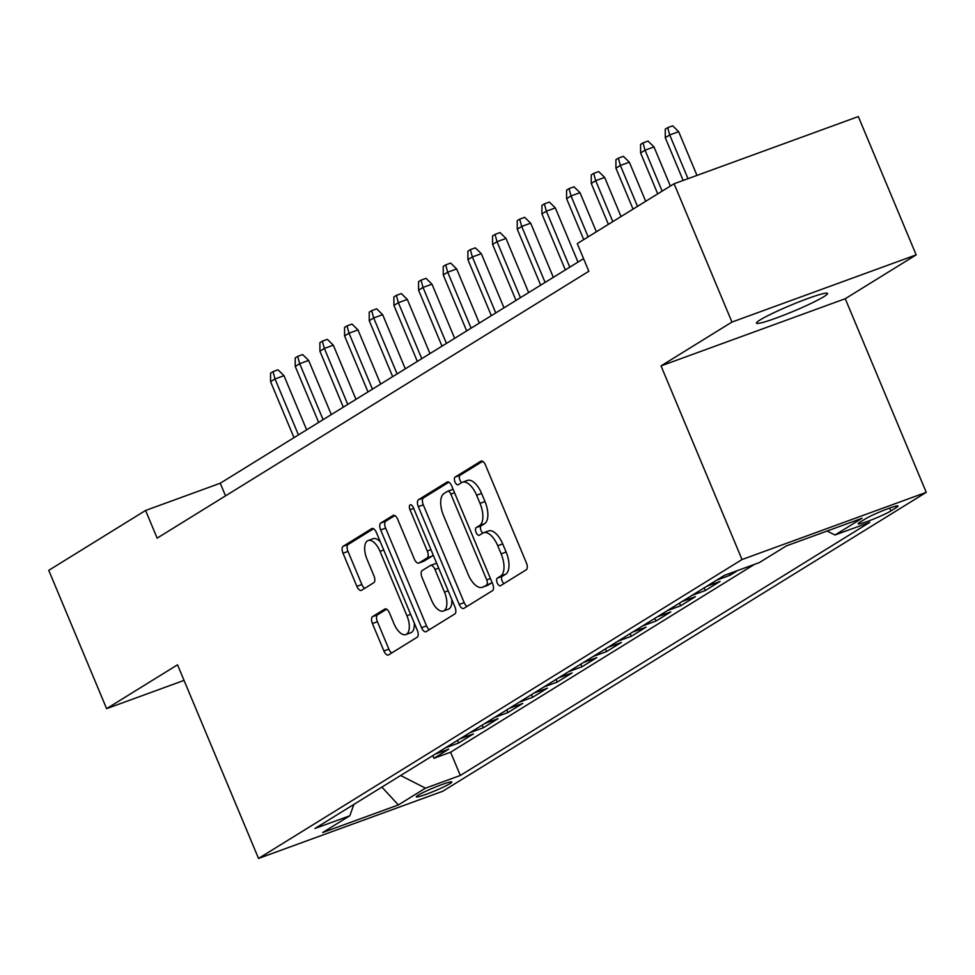 <?xml version="1.0" encoding="UTF-8"?>
<svg xmlns="http://www.w3.org/2000/svg" width="975" height="975" viewBox="0 0 975 975"><rect width="100%" height="100%" fill="white"/><g stroke="black" fill="none" stroke-linecap="round" stroke-linejoin="round"><path stroke-width="1.46" d="M497.226 582.952A4.132 1.962 -110 0 0 500.346 585.792A4.132 1.962 -110 0 0 500.516 585.707L526.244 569.802A5.911 2.803 -110 0 0 526.39 562.88L485.501 465.124A5.911 2.803 -110 0 0 481.053 461.077A5.911 2.803 -110 0 0 480.809 461.187L455.081 477.092A4.132 1.962 -110 0 0 454.984 481.942A4.132 1.962 -110 0 0 458.092 484.782A4.132 1.962 -110 0 0 458.262 484.697L461.589 482.637A18.903 8.958 -110 0 1 462.382 482.259A18.903 8.958 -110 0 1 476.604 495.227L480.017 503.38A18.903 8.958 -110 0 1 479.542 525.537L476.214 527.597A4.132 1.962 -110 0 0 476.105 532.447A4.132 1.962 -110 0 0 479.212 535.287A4.132 1.962 -110 0 0 479.383 535.202L482.722 533.142A18.903 8.958 -110 0 1 483.515 532.764A18.903 8.958 -110 0 1 497.737 545.732L501.138 553.873A18.903 8.958 -110 0 1 500.663 576.042L497.335 578.102A4.132 1.962 -110 0 0 497.226 582.952M483.515 532.764L488.487 530.948A18.903 8.958 -110 0 1 502.71 543.916L506.122 552.057A18.903 8.958 -110 0 1 505.647 574.226L502.308 576.286A4.132 1.962 -110 0 0 502.21 581.137A4.132 1.962 -110 0 0 503.929 583.598M482.625 461.333L460.066 475.276A4.132 1.962 -110 0 0 459.956 480.127A4.132 1.962 -110 0 0 461.675 482.588M462.382 482.259L467.366 480.443A18.903 8.958 -110 0 1 481.589 493.411L485.002 501.564A18.903 8.958 -110 0 1 484.514 523.721L481.187 525.781A4.132 1.962 -110 0 0 481.077 530.632A4.132 1.962 -110 0 0 482.808 533.093M823.863 296.668A38.525 3.315 157.3 0 0 827.531 293.426A38.525 3.315 157.3 0 0 799.476 301.689A38.525 3.315 157.3 0 0 760.122 319.922A38.525 3.315 157.3 0 0 756.454 323.164A38.525 3.315 157.3 0 0 784.509 314.901A38.525 3.315 157.3 0 0 823.863 296.668M450.036 783.583A19.256 1.658 157.3 0 0 451.876 781.962A19.256 1.658 157.3 0 0 437.848 786.094A19.256 1.658 157.3 0 0 418.178 795.21A19.256 1.658 157.3 0 0 416.337 796.831A19.256 1.658 157.3 0 0 430.365 792.699A19.256 1.658 157.3 0 0 450.036 783.583M372.572 616.614A5.911 2.803 -110 0 0 372.426 623.537L383.894 650.959A5.911 2.803 -110 0 0 388.342 655.017A5.911 2.803 -110 0 0 388.586 654.895L417.154 637.236A5.911 2.803 -110 0 0 417.312 630.313L376.423 532.557A5.911 2.803 -110 0 0 371.975 528.511A5.911 2.803 -110 0 0 371.731 528.621L343.151 546.293A5.911 2.803 -110 0 0 343.005 553.215L356.862 586.341A5.911 2.803 -110 0 0 361.311 590.399A5.911 2.803 -110 0 0 361.554 590.277L373.778 582.721A5.911 2.803 -110 0 0 373.937 575.786L367.063 559.357A15.807 7.495 -110 0 1 368.123 540.516A15.807 7.495 -110 0 1 380.018 551.35L406.928 615.7A15.807 7.495 -110 0 1 405.868 634.554A15.807 7.495 -110 0 1 393.985 623.707L389.488 612.982A5.911 2.803 -110 0 0 385.052 608.936A5.911 2.803 -110 0 0 384.796 609.058L372.572 616.614L377.557 614.798A5.911 2.803 -110 0 0 377.398 621.721L388.879 649.143A5.911 2.803 -110 0 0 391.743 652.945M177.523 664.804L106.604 708.642L48.75 570.338L145.567 510.473L157.146 538.139L588.839 271.269L577.273 243.604L674.091 183.751L731.945 322.067L661.026 365.905L742.024 559.54L258.533 858.439L177.523 664.804M459.201 604.415A5.911 2.803 -110 0 0 463.649 608.461A5.911 2.803 -110 0 0 463.893 608.351L492.46 590.679A5.911 2.803 -110 0 0 492.619 583.757L451.73 486.013A5.911 2.803 -110 0 0 447.281 481.955A5.911 2.803 -110 0 0 447.038 482.077L418.458 499.736A5.911 2.803 -110 0 0 418.312 506.659L459.201 604.415L464.173 602.599A5.911 2.803 -110 0 0 467.049 606.389M454.813 613.957L426.233 631.617A5.911 2.803 -110 0 1 425.99 631.739A5.911 2.803 -110 0 1 421.541 627.693L380.652 529.937A5.911 2.803 -110 0 1 380.811 523.014L393.035 515.458A5.911 2.803 -110 0 1 393.278 515.336A5.911 2.803 -110 0 1 397.727 519.383L414.314 559.028A5.911 2.803 -110 0 0 418.763 563.087A5.911 2.803 -110 0 0 419.006 562.965L427.111 557.944A5.911 2.803 -110 0 0 427.269 551.021L410 509.754A4.132 1.962 -110 0 1 410.28 504.818A4.132 1.962 -110 0 1 413.388 507.658L454.959 607.035A5.911 2.803 -110 0 1 454.813 613.957M432.815 755.613L433.936 758.294L448.732 749.153L435.411 754.004M457.482 740.366L458.603 743.047L473.399 733.907L460.09 738.757M482.15 725.12L483.271 727.801L498.067 718.648L484.758 723.511M506.817 709.873L507.938 712.554L522.746 703.402L509.425 708.264M531.485 694.614L532.606 697.308L547.414 688.155L534.093 693.006M556.152 679.368L557.273 682.049L572.081 672.908L558.76 677.759M580.82 664.121L581.941 666.803L596.749 657.65L583.428 662.513M605.487 648.875L606.608 651.556L621.416 642.403L608.095 647.266M630.155 633.616L631.276 636.309L646.084 627.157L632.763 632.007M654.822 618.369L655.956 621.051L670.751 611.91L657.43 616.761M679.502 603.123L680.623 605.804L695.419 596.651L682.098 601.514M704.169 587.876L705.291 590.558L720.086 581.405L706.765 586.268M729.239 573.592L729.958 575.311L737.758 570.472M865.41 518.858L859.987 522.21A18.659 1.609 157.3 0 0 858.207 523.782A18.659 1.609 157.3 0 0 871.796 519.785A18.659 1.609 157.3 0 0 890.858 510.949L896.281 507.597A18.659 1.609 157.3 0 0 898.06 506.025A18.659 1.609 157.3 0 0 884.471 510.023A18.659 1.609 157.3 0 0 865.41 518.858M742.024 559.54L926.25 492.351L442.747 791.249L258.533 858.439M433.936 758.294L450.608 752.213L460.334 775.454L869.834 522.308L834.978 535.019L827.105 531.009M460.334 775.454L425.478 788.166L398.348 804.936L322.664 832.54L349.806 815.77L314.949 828.482L724.449 575.335L759.293 562.624L786.435 545.854L862.107 518.249L834.978 535.019M729.958 575.311L716.637 580.162M705.291 590.558L691.97 595.408M680.623 605.804L667.302 610.667M655.956 621.051L642.635 625.913M631.276 636.309L617.967 641.16M606.608 651.556L593.3 656.407M581.941 666.803L568.62 671.665M557.273 682.049L543.952 686.912M532.606 697.308L519.285 702.158M507.938 712.554L494.617 717.405M483.271 727.801L469.95 732.664M458.603 743.047L445.283 747.91M450.608 752.213L754.443 564.391M661.026 365.905L845.252 298.716L916.171 254.877L731.945 322.067M916.171 254.877L858.317 116.561L674.091 183.751M106.604 708.642L184.056 680.392M845.252 298.716L926.25 492.351M583.562 258.655L220.252 483.234L145.567 510.473M225.542 495.861L220.252 483.234M349.806 815.77L353.925 804.387M400.64 775.503L425.478 788.166M398.348 804.936L381.908 787.081M448.853 482.211L423.442 497.92A5.911 2.803 -110 0 0 423.284 504.843L464.173 602.599M486.622 584.732A4.132 1.962 -110 0 0 486.72 579.881L450.828 494.081A4.132 1.962 -110 0 0 447.72 491.242A4.132 1.962 -110 0 0 447.549 491.327L444.039 493.496A18.903 8.958 -110 0 0 443.564 515.665L468.097 574.312A18.903 8.958 -110 0 0 482.32 587.279A18.903 8.958 -110 0 0 483.112 586.901L491.595 582.916A4.132 1.962 -110 0 0 492.046 582.404M453.131 489.365A4.132 1.962 -110 0 0 452.705 489.426A4.132 1.962 -110 0 0 452.522 489.511L447.903 491.193M482.32 587.279L487.293 585.463A18.903 8.958 -110 0 0 488.085 585.085L483.112 586.901M491.595 582.916L488.085 585.085M394.851 515.592L385.783 521.198A5.911 2.803 -110 0 0 385.637 528.121L426.526 625.877A5.911 2.803 -110 0 0 429.402 629.667M423.467 561.332A5.911 2.803 -110 0 0 423.735 561.271A5.911 2.803 -110 0 0 423.979 561.149L432.096 556.128A5.911 2.803 -110 0 0 433.022 554.58M431.523 600.161A15.807 7.495 -110 0 0 443.406 611.008A15.807 7.495 -110 0 0 444.478 592.154L434.984 569.485A5.911 2.803 -110 0 0 430.548 565.427A5.911 2.803 -110 0 0 430.292 565.549L422.187 570.57A5.911 2.803 -110 0 0 422.029 577.492L431.523 600.161M443.406 611.008L448.39 609.192A15.807 7.495 -110 0 0 451.766 599.393M436.849 563.745A5.911 2.803 -110 0 0 435.52 563.611A5.911 2.803 -110 0 0 435.277 563.733L430.804 565.366M386.624 609.192L377.557 614.798M405.868 634.554L410.853 632.738A15.807 7.495 -110 0 0 414.229 622.94M380.347 541.929A15.807 7.495 -110 0 0 373.096 538.7L368.123 540.516M373.547 528.767L348.136 544.477A5.911 2.803 -110 0 0 347.99 551.399L361.847 584.525A5.911 2.803 -110 0 0 364.711 588.327M665.267 137.694L665.243 129.163L667.704 127.64L672.689 125.824L678.673 131.686L669.715 134.952L665.267 137.694L683.158 180.448M667.704 127.64L669.715 134.952L688.009 178.681M678.673 131.686L696.967 175.415M640.599 152.941L640.575 144.422L643.037 142.886L648.022 141.07L654.006 146.933L645.048 150.199L640.599 152.941L657.723 193.879M643.037 142.886L645.048 150.199L662.159 191.124M654.006 146.933L670.373 186.054M615.932 168.2L615.908 159.668L618.369 158.145L623.354 156.329L629.338 162.179L620.38 165.445L615.932 168.2L633.055 209.125M618.369 158.145L620.38 165.445L637.492 206.383M629.338 162.179L645.706 201.301M591.264 183.446L591.24 174.915L593.702 173.392L598.687 171.576L604.671 177.426L595.701 180.704L591.264 183.446L608.388 224.372M593.702 173.392L595.701 180.704L612.824 221.63M604.671 177.426L621.038 216.56M566.597 198.693L566.572 190.162L569.034 188.638L574.019 186.822L580.003 192.684L571.033 195.951L566.597 198.693L583.72 239.618M569.034 188.638L571.033 195.951L588.157 236.876M580.003 192.684L596.371 231.806M541.929 213.939L541.905 205.42L544.367 203.885L549.339 202.069L555.336 207.931L546.366 211.197L541.929 213.939L565.342 269.917M544.367 203.885L546.366 211.197L569.778 267.162M555.336 207.931L577.992 262.092M517.262 229.198L517.225 220.667L519.699 219.143L524.672 217.327L530.668 223.178L521.698 226.444L517.262 229.198L540.674 285.163M519.699 219.143L521.698 226.444L545.11 282.421M530.668 223.178L553.325 277.339M492.594 244.445L492.558 235.913L495.032 234.39L500.004 232.574L506.001 238.424L497.031 241.702L492.594 244.445L516.007 300.41M495.032 234.39L497.031 241.702L520.443 297.668M506.001 238.424L528.657 292.598M467.927 259.691L467.89 251.16L470.364 249.637L475.337 247.821L481.321 253.683L472.363 256.949L467.927 259.691L491.339 315.656M470.364 249.637L472.363 256.949L495.775 312.914M481.321 253.683L503.99 307.844M443.259 274.938L443.223 266.419L445.697 264.883L450.669 263.067L456.653 268.929L447.696 272.196L443.259 274.938L466.672 330.915M445.697 264.883L447.696 272.196L471.108 328.161M456.653 268.929L479.31 323.091M418.592 290.197L418.555 281.665L421.029 280.142L426.002 278.326L431.986 284.176L423.028 287.442L418.592 290.197L442.004 346.162M421.029 280.142L423.028 287.442L446.44 343.419M431.986 284.176L454.643 338.337M393.924 305.443L393.888 296.912L396.35 295.388L401.334 293.572L407.318 299.423L398.361 302.701L393.924 305.443L417.337 361.408M396.35 295.388L398.361 302.701L421.773 358.666M407.318 299.423L429.975 353.596M369.245 320.69L369.22 312.158L371.682 310.635L376.667 308.819L382.651 314.681L373.693 317.947L369.245 320.69L392.657 376.655M371.682 310.635L373.693 317.947L397.105 373.913M382.651 314.681L405.308 368.842M344.577 335.936L344.553 327.417L347.015 325.882L351.999 324.066L357.983 329.928L349.026 333.194L344.577 335.936L367.989 391.913M347.015 325.882L349.026 333.194L372.438 389.159M357.983 329.928L380.64 384.089M319.91 351.195L319.885 342.664L322.347 341.14L327.332 339.324L333.316 345.174L324.358 348.441L319.91 351.195L343.322 407.16M322.347 341.14L324.358 348.441L347.77 404.418M333.316 345.174L355.972 399.336M295.242 366.442L295.218 357.91L297.68 356.387L302.664 354.571L308.648 360.421L299.691 363.699L295.242 366.442L318.654 422.407M297.68 356.387L299.691 363.699L323.103 419.664M308.648 360.421L331.305 414.594M270.575 381.688L270.55 373.157L273.012 371.633L277.997 369.817L283.981 375.68L275.023 378.946L270.575 381.688L293.987 437.653M273.012 371.633L275.023 378.946L298.435 434.911M283.981 375.68L306.637 429.841M895.696 506.183L896.281 507.597M889.651 508.085L890.858 510.949M505.647 574.226L500.663 576.042M506.122 552.057L501.138 553.873M502.71 543.916L497.737 545.732M481.187 525.781L476.214 527.597M484.514 523.721L479.542 525.537M485.002 501.564L480.017 503.38M481.589 493.411L476.604 495.227M460.066 475.276L455.081 477.092M502.308 576.286L497.335 578.102M423.284 504.843L418.312 506.659M423.442 497.92L418.458 499.736M490.425 578.528L486.72 579.881M454.533 492.728L450.828 494.081M426.526 625.877L421.541 627.693M385.637 528.121L380.652 529.937M385.783 521.198L380.811 523.014M423.979 561.149L419.006 562.965M432.096 556.128L427.111 557.944M430.962 549.668L427.269 551.021M413.705 508.402L410 509.754M448.171 590.813L444.478 592.154M438.689 568.133L434.984 569.485M410.633 614.36L406.928 615.7M383.711 550.01L380.018 551.35M361.847 584.525L356.862 586.341M347.99 551.399L343.005 553.215M348.136 544.477L343.151 546.293M388.879 649.143L383.894 650.959M377.398 621.721L372.426 623.537M452.705 489.426L447.72 491.242M423.735 561.271L418.763 563.087M435.52 563.611L430.548 565.427"/></g></svg>
